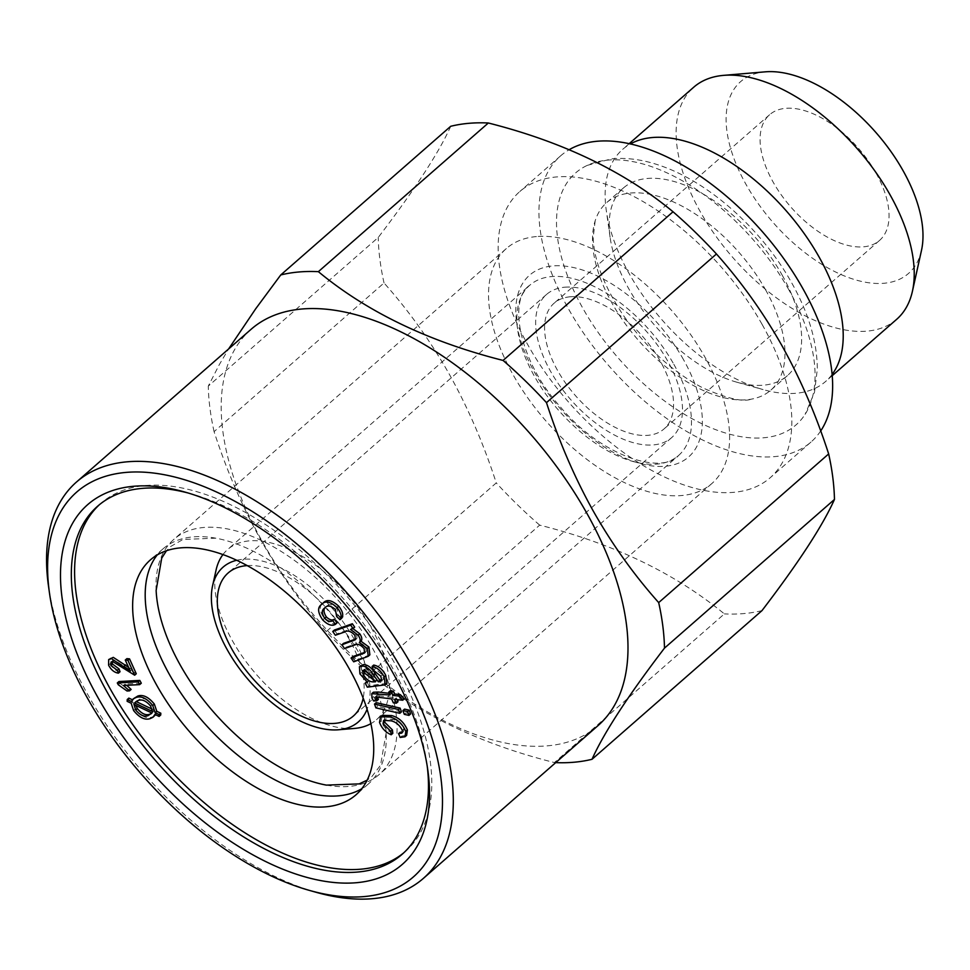 <?xml version="1.0" encoding="UTF-8"?>
<svg xmlns="http://www.w3.org/2000/svg" width="970" height="970" viewBox="0 0 970 970"><rect width="100%" height="100%" fill="white"/><g stroke="black" fill="none" stroke-linecap="round" stroke-linejoin="round"><path stroke-width="0.73" stroke-dasharray="4.85 3.64" d="M326.284 631.579C301.537 603.837 279.7 573.27 260.76 539.853C242.209 506.546 226.653 470.474 214.079 431.626L384.035 282.961C409 310.994 430.838 341.573 449.571 374.699C468.243 408.297 483.8 444.369 496.252 482.914L326.284 631.579A295.474 158.401 48.8 0 0 369.703 673.798L539.672 525.134C613.392 543.636 674.95 573.234 724.372 613.901L554.404 762.565C480.683 744.063 419.113 714.478 369.703 673.798M354.984 644.917L356.62 643.486L346.181 647.148L343.55 643.352M344.544 648.578L346.181 647.148M112.859 661.625L114.496 660.194L112.108 661.625M450.723 126.282C439.18 152.217 415.014 189.283 378.227 237.468L208.271 386.133L219.293 364.647L228.581 348.994M355.905 638.987L356.96 638.321L356.596 633.907C352.656 629.76 349.224 628.645 346.314 630.561L336.99 633.822L334.371 630.051M354.959 635.338L356.596 633.907M335.329 609.451L336.966 608.02C332.31 604.08 328.83 603.57 326.514 606.492L325.702 607.281M324.889 607.923L326.514 606.492M366.757 681.74L369.073 680.855L361.567 672.465L361.07 665.335M367.448 682.274L369.073 680.855M154.897 714.441L156.534 713.011L155.564 714.757M154.654 715.811L151.805 717.194C146.543 718.928 141.026 716.236 135.23 709.131L132.793 701.783L128.78 699.891L128.84 698.097M150.168 718.624L151.805 717.194M536.41 236.571A156.085 83.675 -131.2 0 0 506.316 248.575A156.085 83.675 -131.2 0 0 512.912 374.444A156.085 83.675 -131.2 0 0 711.847 483.545A156.085 83.675 -131.2 0 0 690.058 333.765A156.085 83.675 -131.2 0 0 536.41 236.571M138.273 700.473L139.91 699.043L136.382 701.237M150.629 706.075L152.266 704.644C147.852 699.455 143.73 697.588 139.91 699.043M365.084 652.228L366.211 651.549L365.738 647.16C362.343 643.316 359.3 642.091 356.62 643.486M364.102 648.59L365.738 647.16M397.979 701.759L394.935 701.395L393.238 697.478L379.743 695.854L377.488 695.902L377.512 697.672M393.299 702.826L394.935 701.395M375.851 697.333L377.488 695.902M369.861 654.847L355.323 660.4L352.704 656.617M120.025 671.737C115.976 671.131 112.714 668.476 110.24 663.771L110.313 658.121M108.604 665.202L110.24 663.771M152.326 711.41L153.963 709.979L152.266 704.644M374.202 680.37L377.075 680.419L372.395 674.089L365.884 668.669L364.017 670.112M374.869 681.182L375.729 680.431M404.344 698.824L396.281 697.854L397.021 699.564M394.657 699.273L396.281 697.854M391.613 698.909L393.238 697.478M127.022 690.992L128.658 689.573L119.904 683.329L118.934 681.534M118.279 684.759L119.904 683.329M539.672 525.134A295.474 158.401 48.8 0 1 496.252 482.914M151.902 713.011L153.539 711.58L135.679 703.153L135.873 705.445M134.054 704.572L135.679 703.153M236.716 560.26A102.772 55.096 48.8 0 1 354.05 639A102.772 55.096 48.8 0 1 367.06 709.276M247.217 565.595A95.06 50.961 48.8 0 1 349.297 639.412A95.06 50.961 48.8 0 1 363.168 698.157M335.353 635.253L336.99 633.822M141.305 683.195L125.045 684.068L126.73 685.317M123.42 685.499L125.045 684.068M132.417 699.782L133.084 700.097L134.854 697.454M131.447 701.528L133.084 700.097M921.5 250.333A127.458 68.324 48.8 0 1 773.138 222.554A127.458 68.324 48.8 0 1 765.354 71.828M876.019 173.084A83.505 44.765 48.8 0 1 879.547 240.427A83.505 44.765 48.8 0 1 790.877 207.046A83.505 44.765 48.8 0 1 769.598 114.727A83.505 44.765 48.8 0 1 876.019 173.084M373.547 700.934L375.184 699.515L373.571 696.569L373.389 692.216M371.946 698L373.571 696.569M353.686 661.831L355.323 660.4M391.128 720.819L392.753 719.388L385.284 718.952L384.654 719.837M131.132 689.44L128.658 689.573M131.156 703.214L132.793 701.783M127.143 701.322L128.78 699.891M160.741 714.999L156.534 713.011M389.188 693.332L391.565 693.611L390.328 690.773M389.928 695.041L391.565 693.611M410.577 713.956L405.909 712.889L404.563 709.106M404.272 714.32L405.909 712.889M99.34 504.764A231.236 123.966 48.8 0 1 100.941 503.309A231.236 123.966 48.8 0 1 145.536 485.521A231.236 123.966 48.8 0 1 373.159 629.506A231.236 123.966 48.8 0 1 405.424 851.405A231.236 123.966 48.8 0 1 403.775 852.812M128.573 667.348L131.896 669.676L126.912 658.63M136.273 673.774L114.496 660.194M337.039 622.922C333.583 624.922 329.351 623.455 324.356 618.484C319.275 611.064 318.924 605.862 323.325 602.904M341.658 618.266L338.324 615.15L336.966 608.02M354.68 627.129L352.158 628.014L353.25 628.39M380.87 680.394L383.453 679.327L382.422 674.853L375.208 668.876L373.717 665.056M386.884 683.401L368.939 685.729L366.83 681.68M378.397 699.406L375.184 699.515M401.459 711.883L377.488 706.427L376.142 702.644M392.826 733.332C387.224 730.907 383.344 726.785 381.174 720.989L382.144 715.375M406.636 735.345L401.786 736.024L400.198 732.217M402.404 732.217L403.471 731.707L403.944 728.943C401.422 723.753 397.688 720.564 392.753 719.388M375.438 681.837L377.075 680.419M384.035 282.961A295.474 158.401 48.8 0 1 378.227 237.468M214.079 431.626A295.474 158.401 48.8 0 1 208.271 386.133M373.571 670.306L375.208 668.876M152.06 709.082L153.963 709.979M367.303 687.16L368.939 685.729M375.863 707.857L377.488 706.427M402.32 730.374L403.944 728.943M400.149 737.455L401.786 736.024M151.538 713.508L153.539 711.58M364.259 670.088L365.884 668.669M130.271 671.107L131.896 669.676M564.819 287.193A95.06 50.961 48.8 0 1 667.639 360.961A95.06 50.961 48.8 0 1 671.664 437.615A95.06 50.961 48.8 0 1 570.712 399.616A95.06 50.961 48.8 0 1 546.486 294.504A95.06 50.961 48.8 0 1 564.819 287.193M570.202 296.784A83.505 44.765 -131.2 0 0 554.1 303.21A83.505 44.765 -131.2 0 0 575.38 395.542A83.505 44.765 -131.2 0 0 664.05 428.922A83.505 44.765 -131.2 0 0 660.521 361.58A83.505 44.765 -131.2 0 0 570.202 296.784M322.719 619.915L324.356 618.484M133.605 710.549L135.23 709.131M380.798 676.272L382.422 674.853M379.537 722.407L381.174 720.989M820.693 430.959A190.132 101.923 48.8 0 1 810.981 442.053A190.132 101.923 48.8 0 1 609.087 366.054A190.132 101.923 48.8 0 1 560.624 155.843A190.132 101.923 48.8 0 1 569.147 149.719M788.925 289.957A167.386 89.737 -131.2 0 0 587.335 165.349A167.386 89.737 -131.2 0 0 618.266 358.027A167.386 89.737 -131.2 0 0 805.112 414.323A167.386 89.737 -131.2 0 0 788.925 289.957M336.687 616.58L338.324 615.15M350.534 629.445L352.158 628.014M359.931 673.895L361.567 672.465M761.971 610.627A295.474 158.401 48.8 0 1 724.372 613.901M555.713 762.626A295.474 158.401 48.8 0 1 554.404 762.565M188.192 493.015A231.236 123.966 48.8 0 1 191.575 493.936A231.236 123.966 48.8 0 1 426.776 762.832A231.236 123.966 48.8 0 1 427.236 766.3M782.172 275.116A124.609 66.809 48.8 0 1 787.434 375.608A124.609 66.809 48.8 0 1 736.836 382.204A124.609 66.809 48.8 0 1 610.094 237.298A124.609 66.809 48.8 0 1 623.358 188.022A124.609 66.809 48.8 0 1 782.172 275.116M765.512 289.69A124.609 66.809 48.8 0 1 770.786 390.17A124.609 66.809 48.8 0 1 751.192 399.179A124.609 66.809 48.8 0 1 611.973 303.077A124.609 66.809 48.8 0 1 595.168 220.808A124.609 66.809 48.8 0 1 606.699 202.584A124.609 66.809 48.8 0 1 765.512 289.69M326.405 785.118A156.085 83.675 -131.2 0 0 379.306 774.412A156.085 83.675 -131.2 0 0 372.698 648.542A156.085 83.675 -131.2 0 0 173.775 539.441A156.085 83.675 -131.2 0 0 156.134 590.451M896.68 319.312A154.157 82.644 48.8 0 1 732.98 257.693A154.157 82.644 48.8 0 1 693.695 87.239M832.102 374.456A154.157 82.644 48.8 0 1 825.664 381.428A154.157 82.644 48.8 0 1 763.063 389.576A154.157 82.644 48.8 0 1 606.262 210.32A154.157 82.644 48.8 0 1 622.679 149.356A154.157 82.644 48.8 0 1 630.439 143.912M316.365 892.364A263.355 141.183 48.8 0 1 48.5 586.122M157.213 554.961A156.085 83.675 48.8 0 1 162.984 548.887A156.085 83.675 48.8 0 1 215.886 538.192A156.085 83.675 48.8 0 1 361.907 657.987A156.085 83.675 48.8 0 1 386.157 732.847A156.085 83.675 48.8 0 1 368.503 783.857A156.085 83.675 48.8 0 1 361.713 788.768M597.993 725.645A263.355 141.183 48.8 0 1 318.33 620.376A263.355 141.183 48.8 0 1 251.218 329.194M762.129 324.441A190.132 101.923 48.8 0 1 770.168 477.761A190.132 101.923 48.8 0 1 568.274 401.75A190.132 101.923 48.8 0 1 519.811 191.539A190.132 101.923 48.8 0 1 762.129 324.441M222.954 554.561A113.053 60.601 48.8 0 1 227.61 549.529A113.053 60.601 48.8 0 1 371.692 628.548A113.053 60.601 48.8 0 1 376.469 719.716A113.053 60.601 48.8 0 1 370.879 723.656M354.571 728.421A113.053 60.601 48.8 0 1 256.432 674.526A113.053 60.601 48.8 0 1 216.067 570.081M683.474 359.579A120.753 64.735 -131.2 0 0 523.194 282.549A120.753 64.735 -131.2 0 0 620.57 456.07A120.753 64.735 -131.2 0 0 683.474 359.579M378.118 697.272L379.743 695.854M366.029 657.502L367.654 656.072M370.758 675.52L372.395 674.089M380.555 685.729L382.192 684.299M123.772 668.657L125.397 667.239M344.677 631.979L346.314 630.561M375.681 685.79L377.318 684.359M673.823 364.271A113.053 60.601 48.8 0 1 678.612 455.439A113.053 60.601 48.8 0 1 558.562 410.249A113.053 60.601 48.8 0 1 529.753 285.253A113.053 60.601 48.8 0 1 673.823 364.271M112.641 660.631L111.016 662.049M356.96 638.321L355.323 639.751M137.109 700.437L135.485 701.868M366.211 651.549L364.575 652.98M385.284 718.952L383.647 720.383M152.375 712.938L150.75 714.369M364.526 669.094L362.889 670.525M403.471 731.707L401.835 733.126M191.575 493.936L184.737 492.008M426.776 762.832L427.782 769.865M376.469 719.716L678.612 455.439C661.855 475.13 601.509 456.506 560.721 407.279C518.125 360.391 508.268 299.136 529.753 285.253L227.61 549.529M623.358 188.022L606.699 202.584M787.434 375.608L770.786 390.17M506.316 248.575L173.775 539.441M711.847 483.545L379.306 774.412M629.215 143.633L622.679 149.356M832.212 375.705L825.664 381.428M162.984 548.887L150.423 559.872M368.503 783.857L355.954 794.842M386.157 732.847L380.531 765.269L371.752 776.752L367.133 780.159M215.886 538.192L183.003 539.453L170.453 546.619L166.464 550.742M100.941 503.309L97.679 506.158M405.424 851.405L402.162 854.267M546.486 294.504L228.144 572.967M671.664 437.615L353.322 716.066M595.168 220.808L593.179 237.614C593.87 259.657 603.667 285.204 622.582 314.244C645.462 347.114 672.101 371.619 702.522 387.757C726.736 398.488 742.959 402.295 751.192 399.179M587.335 165.349L611.197 158.898C626.802 157.382 643.146 159.613 660.243 165.603C709.482 182.239 762.384 230.048 791.75 282.961C808.592 312.97 817.116 341.67 817.334 369.061L814.485 392.365L805.112 414.323M769.598 114.727L554.1 303.21M879.547 240.427L664.05 428.922M560.624 155.843L519.811 191.539M810.981 442.053L770.168 477.761M736.836 382.204L763.063 389.576M610.094 237.298L606.262 210.32"/><path stroke-width="1.45" d="M546.486 402.647C559.059 441.483 574.616 477.567 593.167 510.875C612.094 544.279 633.943 574.858 658.691 602.6L828.659 453.936C816.206 415.402 800.65 379.318 781.978 345.72C763.257 312.607 741.407 282.027 716.454 253.982L546.486 402.647A295.474 158.401 48.8 0 0 503.066 360.428L673.034 211.763C624.28 171.411 562.721 141.826 488.334 122.996L318.366 271.661C367.109 312.013 428.679 341.61 503.066 360.428M326.32 616.92C329.57 619.951 332.237 620.715 334.298 619.187L337.039 622.922L335.402 624.353C331.946 626.353 327.727 624.874 322.719 619.915C317.639 612.494 317.299 607.293 321.688 604.334C325.265 600.394 330.418 601.509 337.123 607.681C341.125 612.713 342.083 616.726 340.021 619.697L336.687 616.58L335.329 609.451C330.685 605.51 327.205 605.001 324.889 607.923C321.591 609.742 321.531 613.222 324.695 618.339L326.32 616.92C323.168 611.791 323.228 608.311 326.514 606.492M324.695 618.339C327.945 621.382 330.6 622.146 332.661 620.618L334.298 619.187M354.984 644.917L344.544 648.578L341.925 644.783L355.323 639.751L354.959 635.338C351.019 631.191 347.587 630.076 344.677 631.979L335.353 635.253L332.746 631.47L350.716 625.165L353.056 628.56L350.534 629.445L358.148 635.217C360.331 638.478 360.731 640.952 359.373 642.649L367.291 648.469L368.236 656.278L353.686 661.831L351.079 658.048L364.575 652.98L364.102 648.59C360.719 644.735 357.675 643.51 354.984 644.917M112.108 661.625L112.556 664.086L119.031 668.912L120.025 671.737L118.401 673.156C114.351 672.562 111.077 669.906 108.604 665.202L108.676 659.552L113.284 657.369L128.573 667.348M111.647 658.8L130.271 671.107L125.275 660.049L127.919 660.303L134.648 675.205L112.859 661.625L111.016 662.049L110.919 665.505L112.556 664.086M135.691 709.991C140.141 715.266 144.3 717.133 148.155 715.605L151.902 713.011L134.054 704.572L135.691 709.991L137.328 708.561C141.778 713.835 145.924 715.702 149.78 714.175L151.538 713.508M148.155 715.605L149.78 714.175M228.581 348.994L255.704 308.775L280.754 274.946L450.723 126.282A295.474 158.401 48.8 0 1 488.334 122.996M375.863 707.857L374.517 704.074L398.488 709.531L399.834 713.314L375.863 707.857M341.925 644.783L343.55 643.352L355.905 638.987M402.526 670.767A255.643 137.049 48.8 0 1 309.527 890.436A255.643 137.049 48.8 0 1 49.494 593.167A255.643 137.049 48.8 0 1 169.483 475.785A255.643 137.049 48.8 0 1 402.526 670.767M356.269 882.724A238.947 128.101 48.8 0 1 82.22 666.147A238.947 128.101 48.8 0 1 184.737 492.008A238.947 128.101 48.8 0 1 427.782 769.865A238.947 128.101 48.8 0 1 356.269 882.724M117.297 682.965L138.164 681.849L139.68 684.626L123.42 685.499L129.495 690.87L127.022 690.992L118.279 684.759L117.297 682.965L118.934 681.534L139.801 680.419L141.305 683.195L139.68 684.626M375.875 699.103L376.772 700.825L373.547 700.934L371.946 698L371.765 693.635L389.928 695.041L388.703 692.204L391.747 692.568L392.971 695.405L398.682 696.096L402.708 700.243L394.657 699.273L396.342 703.189L393.299 702.826L391.613 698.909L378.118 697.272L375.851 697.333L375.875 699.103L377.512 697.672L378.397 699.406L376.772 700.825M409.231 710.173L410.577 713.956L408.952 715.387L404.272 714.32L402.926 710.537L407.606 711.604L409.231 710.173L404.563 709.106L402.926 710.537M407.606 711.604L408.952 715.387M133.605 710.549L131.156 703.214L127.143 701.322L127.215 699.528L131.447 701.528L133.229 698.885L136.224 697.442C141.45 695.757 146.943 698.448 152.714 705.517L155.164 712.744L159.189 714.647L159.104 716.43L154.897 714.441L153.017 717.242L150.168 718.624C144.918 720.346 139.389 717.667 133.605 710.549M134.527 702.983L152.326 711.41L150.629 706.075C146.227 700.886 142.105 699.018 138.273 700.473L134.527 702.983L136.152 701.553L152.06 709.082M365.205 683.098L367.448 682.274L359.931 673.895L359.433 666.766L362.004 665.953C366.393 666.354 370.2 669.324 373.438 674.877L378.3 681.801L381.816 680.758L380.798 676.272L373.571 670.306L372.08 666.487C377.087 667.481 381.101 670.925 384.132 676.83L385.26 684.832L367.303 687.16L365.205 683.098L366.757 681.74M155.564 714.757L153.017 717.242M125.275 660.049L126.912 658.63L129.556 658.872L136.273 673.774L134.648 675.205M127.919 660.303L129.556 658.872M351.079 658.048L352.704 656.617L365.084 652.228M391.747 692.568L393.371 691.149L394.608 693.986L400.319 694.665L404.344 698.824L402.708 700.243M392.971 695.405L394.608 693.986M396.342 703.189L397.979 701.759L397.021 699.564M367.291 648.469L368.927 647.038L369.861 654.847L368.236 656.278M374.517 704.074L376.142 702.644L400.113 708.1L401.459 711.883L399.834 713.314M398.488 709.531L400.113 708.1M363.277 674.793C366.527 679.873 370.128 682.225 374.093 681.861L375.438 681.837L370.758 675.52L364.259 670.088L362.889 670.525L363.277 674.793L364.914 673.362L374.202 680.37M374.093 681.861L374.869 681.182M138.164 681.849L139.801 680.419M332.746 631.47L334.371 630.051L352.34 623.746L354.68 627.129L353.056 628.56M350.716 625.165L352.34 623.746M383.053 723.668L390.777 731.295L391.189 734.763C385.599 732.338 381.707 728.215 379.537 722.407L380.519 716.794L390.049 716.988C397.251 718.964 402.489 723.778 405.775 731.416L404.999 736.776L400.149 737.455L398.561 733.635L401.835 733.126L402.32 730.374C399.786 725.172 396.051 721.995 391.128 720.819L383.647 720.383L383.053 723.668L384.678 722.238L392.401 729.876L392.826 733.332L391.189 734.763M367.06 709.276A102.772 55.096 48.8 0 1 338.481 729.779A102.772 55.096 48.8 0 1 249.266 680.794A102.772 55.096 48.8 0 1 212.575 585.844A102.772 55.096 48.8 0 1 236.716 560.26M363.168 698.157A95.06 50.961 48.8 0 1 353.322 716.066A95.06 50.961 48.8 0 1 252.37 678.066A95.06 50.961 48.8 0 1 228.144 572.967A95.06 50.961 48.8 0 1 247.217 565.595M110.919 665.505L117.394 670.343L119.031 668.912M117.394 670.343L118.401 673.156M332.661 620.618L335.402 624.353M364.017 670.112L364.914 673.362M398.682 696.096L400.319 694.665M127.215 699.528L128.84 698.097L132.417 699.782M133.229 698.885L137.861 696.011C143.087 694.338 148.58 697.018 154.351 704.087L156.8 711.313L160.826 713.217L160.741 714.999L159.104 716.43M136.224 697.442L137.861 696.011M629.215 143.633L693.695 87.239A154.157 82.644 48.8 0 1 723.571 75.369L765.354 71.828A127.458 68.324 48.8 0 1 903.094 170.732A127.458 68.324 48.8 0 1 921.5 250.333L912.418 291.279A154.157 82.644 48.8 0 1 896.68 319.312L832.212 375.705M152.714 705.517L154.351 704.087M390.049 716.988L391.686 715.569C398.888 717.533 404.126 722.347 407.4 729.998L406.636 735.345L404.999 736.776M405.775 731.416L407.4 729.998M384.654 719.837L384.678 722.238M390.777 731.295L392.401 729.876M834.467 499.441L664.498 648.105C627.978 695.89 603.813 732.956 592.015 759.292L761.971 610.627C798.492 562.842 822.657 525.776 834.467 499.441A295.474 158.401 48.8 0 0 828.659 453.936M658.691 602.6A295.474 158.401 48.8 0 1 664.498 648.105M159.189 714.647L160.826 713.217M358.148 635.217L359.785 633.786C361.955 637.047 362.368 639.533 361.01 641.231L368.927 647.038M359.373 642.649L361.01 641.231M123.99 666.329L125.615 664.899M129.495 690.87L131.132 689.44L126.73 685.317M371.765 693.635L373.389 692.216L378.288 692.01L389.188 693.332M403.775 852.812A231.236 123.966 48.8 0 1 360.84 869.193A231.236 123.966 48.8 0 1 134.369 726.833A231.236 123.966 48.8 0 1 99.34 504.764M180.517 547.868A156.085 83.675 -131.2 0 0 150.423 559.872A156.085 83.675 -131.2 0 0 190.205 732.447A156.085 83.675 -131.2 0 0 355.954 794.842A156.085 83.675 -131.2 0 0 349.345 668.973A156.085 83.675 -131.2 0 0 180.517 547.868M108.676 659.552L113.284 657.369M321.688 604.334L323.325 602.904C326.902 598.963 332.043 600.078 338.76 606.25C342.749 611.294 343.719 615.295 341.658 618.266L340.021 619.697M352.158 628.014L359.785 633.786M359.433 666.766L363.629 664.535C368.03 664.923 371.837 667.894 375.063 673.447L379.937 680.382L381.925 680.309M372.08 666.487L373.717 665.056C378.724 666.051 382.738 669.494 385.757 675.399L386.884 683.401L385.26 684.832M388.703 692.204L390.328 690.773L393.371 691.149M380.519 716.794L382.144 715.375L391.686 715.569M398.561 733.635L400.198 732.217L402.404 732.217M673.034 211.763A295.474 158.401 48.8 0 1 716.454 253.982M373.438 674.877L375.063 673.447M378.3 681.801L379.937 680.382M155.164 712.744L156.8 711.313M384.132 676.83L385.757 675.399M135.873 705.445L137.328 708.561M362.004 665.953L363.629 664.535M337.123 607.681L338.76 606.25M569.147 149.719A190.132 101.923 48.8 0 1 802.942 288.733A190.132 101.923 48.8 0 1 820.693 430.959M379.246 681.825L380.87 680.394M280.754 274.946A295.474 158.401 48.8 0 1 318.366 271.661M592.015 759.292A295.474 158.401 48.8 0 1 555.713 762.626M427.236 766.3A231.236 123.966 48.8 0 1 402.162 854.267A231.236 123.966 48.8 0 1 357.578 872.054A231.236 123.966 48.8 0 1 129.944 728.07A231.236 123.966 48.8 0 1 97.679 506.158A231.236 123.966 48.8 0 1 188.192 493.015M166.464 550.742L161.711 558.138L156.134 590.451A156.085 83.675 -131.2 0 0 180.384 665.311A156.085 83.675 -131.2 0 0 326.405 785.118L359.179 783.893L367.133 780.159M723.571 75.369A154.157 82.644 48.8 0 1 890.157 194.994A154.157 82.644 48.8 0 1 912.418 291.279M630.439 143.912A154.157 82.644 48.8 0 1 819.141 257.111A154.157 82.644 48.8 0 1 832.102 374.456M49.494 593.167L48.5 586.122A263.355 141.183 48.8 0 1 76.533 481.993A263.355 141.183 48.8 0 1 412.165 666.075A263.355 141.183 48.8 0 1 423.308 878.444A263.355 141.183 48.8 0 1 316.365 892.364L309.527 890.436M361.713 788.768A156.085 83.675 48.8 0 1 202.766 721.462A156.085 83.675 48.8 0 1 157.213 554.961M76.533 481.993L251.218 329.194A263.355 141.183 48.8 0 1 586.85 513.275A263.355 141.183 48.8 0 1 597.993 725.645L423.308 878.444M370.879 723.656A113.053 60.601 48.8 0 1 354.571 728.421L338.481 729.779M212.575 585.844L216.067 570.081A113.053 60.601 48.8 0 1 222.954 554.561M353.589 640.673L355.226 639.254M362.404 654.083L364.029 652.652M376.651 693.441L378.288 692.01"/></g></svg>
